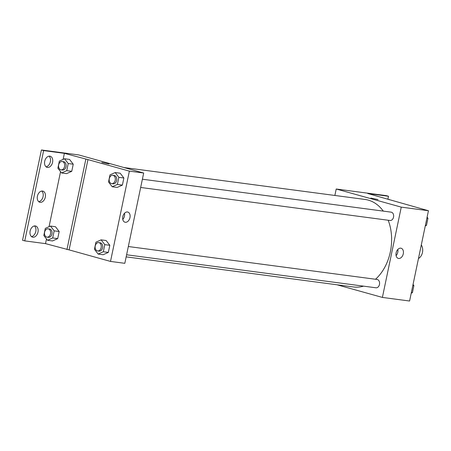 <?xml version="1.0" encoding="UTF-8"?>
<svg xmlns="http://www.w3.org/2000/svg" width="451" height="451" viewBox="0 0 451 451"><rect width="100%" height="100%" fill="white"/><g stroke="black" fill="none" stroke-linecap="round" stroke-linejoin="round"><path stroke-width="0.68" d="M418.472 258.502A8.406 6.111 -82.5 0 0 421.302 244.949M334.873 195.463L336.22 189.014L386.281 195.638L388.497 196.258L367.745 193.507L428.45 210.73L409.587 301.026L382.397 297.423L337.032 284.79M378.062 199.584L370.863 198.079M336.22 189.014L401.26 207.133L428.45 210.73M140.667 187.464L390.03 220.483A4.206 3.056 -82.5 0 0 393.576 216.931A4.206 3.056 -82.5 0 0 391.44 212.212A4.206 3.056 -82.5 0 0 391.135 212.15L142.392 179.216M401.26 207.133L382.397 297.423M126.607 254.776L375.971 287.794A4.206 3.056 -82.5 0 0 379.517 284.237A4.206 3.056 -82.5 0 0 377.38 279.524A4.206 3.056 -82.5 0 0 377.07 279.462L128.332 246.522M126.167 256.867L353.516 286.971A44.136 32.077 -82.5 0 0 363.557 286.148M375.52 279.254A44.136 32.077 -82.5 0 0 388.187 220.24M383.288 211.113A44.136 32.077 -82.5 0 0 368.309 200.126A44.136 32.077 -82.5 0 0 365.101 199.466L124.008 167.546M398.628 258.468A5.271 3.602 -74.4 0 1 398.284 258.395A5.271 3.602 -74.4 0 1 396.232 252.351A5.271 3.602 -74.4 0 1 401.114 248.242A5.271 3.602 -74.4 0 1 403.233 254.043A5.271 3.602 -74.4 0 1 398.628 258.468M396.091 255.649A5.271 3.602 105.6 0 0 397.816 249.459M389.185 199.477L389.123 199.776M388.497 196.258L387.899 199.122M78.643 154.907L143.683 173.026L124.82 263.316L110.512 261.422L69.099 249.888L87.962 159.598L64.38 153.34L43.629 150.595L41.413 149.974L78.643 154.907M109.041 163.961L101.841 162.456M87.962 159.598L129.375 171.132L143.683 173.026M103.149 254.736L108.325 252.413L109.813 245.305L106.12 240.518L109.813 245.305L108.325 252.413L103.149 254.736L98.143 254.071L94.451 249.285L95.933 242.176L101.109 239.853L104.801 244.645L103.318 251.754L98.143 254.071M120.18 173.207L123.873 177.998L120.18 173.207L115.174 172.547L118.867 177.333L117.378 184.442L112.203 186.759L108.511 181.973L109.993 174.864L115.174 172.547M122.39 185.107L123.873 177.998L122.39 185.107L117.209 187.424L122.39 185.107L117.378 184.442M129.375 171.132L110.512 261.422M125.305 222.275A5.271 3.602 -74.4 0 1 124.966 222.208A5.271 3.602 -74.4 0 1 122.914 216.164A5.271 3.602 -74.4 0 1 127.796 212.055A5.271 3.602 -74.4 0 1 129.916 217.85A5.271 3.602 -74.4 0 1 125.305 222.275M69.099 249.888L45.517 243.636L24.766 240.885L22.55 240.27L41.413 149.974M122.768 219.462A5.271 3.602 105.6 0 0 124.493 213.267M24.766 240.885L43.629 150.595M41.729 191.055A5.778 3.946 -74.4 0 1 42.941 197.132A5.778 3.946 -74.4 0 1 38.763 201.704M34.439 225.94A5.778 3.946 -74.4 0 1 35.652 232.017A5.778 3.946 -74.4 0 1 31.474 236.589M49.018 156.164A5.778 3.946 -74.4 0 1 50.23 162.242A5.778 3.946 -74.4 0 1 46.053 166.819M66.951 249.606L85.814 159.31M69.55 159.417L73.242 164.209L69.55 159.417L64.538 158.758L68.231 163.544L66.748 170.653L61.573 172.975L57.88 168.184L59.363 161.075L64.538 158.758M71.754 171.318L73.242 164.209L71.754 171.318L66.579 173.635L71.754 171.318L66.748 170.653M55.484 226.729L59.177 231.515L55.484 226.729L50.478 226.064L54.171 230.856L52.688 237.965L47.507 240.282L43.815 235.495L45.303 228.386L50.478 226.064M57.694 238.624L59.177 231.515L57.694 238.624L52.519 240.947L57.694 238.624L52.688 237.965M45.517 243.636L46.492 238.962M49.052 226.701L60.552 171.656M63.117 159.395L64.38 153.34M40.173 202.33A5.778 3.946 -74.4 0 1 39.801 202.257A5.778 3.946 -74.4 0 1 37.551 195.627A5.778 3.946 -74.4 0 1 42.907 191.123A5.778 3.946 -74.4 0 1 45.23 197.476A5.778 3.946 -74.4 0 1 40.173 202.33M35.246 225.928A5.778 3.946 -74.4 0 1 35.618 226.007A5.778 3.946 -74.4 0 1 37.867 232.631A5.778 3.946 -74.4 0 1 32.517 237.141A5.778 3.946 -74.4 0 1 30.194 230.782A5.778 3.946 -74.4 0 1 35.246 225.928M49.819 156.159A5.778 3.946 -74.4 0 1 50.191 156.232A5.778 3.946 -74.4 0 1 52.446 162.862A5.778 3.946 -74.4 0 1 47.09 167.366A5.778 3.946 -74.4 0 1 44.767 161.013A5.778 3.946 -74.4 0 1 49.819 156.159M111.707 183.63L113.133 183.822A4.206 3.056 -82.5 0 0 116.685 180.265A4.206 3.056 -82.5 0 0 114.543 175.546A4.206 3.056 -82.5 0 0 114.238 175.484L112.806 175.298A4.206 3.056 -82.5 0 0 109.227 179.064A4.206 3.056 -82.5 0 0 111.707 183.63A4.206 3.056 -82.5 0 0 115.253 180.079A4.206 3.056 -82.5 0 0 113.116 175.36A4.206 3.056 -82.5 0 0 112.806 175.298M112.203 186.759L117.209 187.424M118.867 177.333L123.873 177.998M97.641 250.942L99.073 251.128A4.206 3.056 -82.5 0 0 102.619 247.576A4.206 3.056 -82.5 0 0 100.483 242.858A4.206 3.056 -82.5 0 0 100.178 242.796L98.746 242.604A4.206 3.056 -82.5 0 0 95.167 246.37A4.206 3.056 -82.5 0 0 97.641 250.942A4.206 3.056 -82.5 0 0 101.193 247.385A4.206 3.056 -82.5 0 0 99.051 242.672A4.206 3.056 -82.5 0 0 98.746 242.604M101.109 239.853L106.12 240.518M104.801 244.645L109.813 245.305M103.318 251.754L108.325 252.413M61.071 169.841L62.503 170.033A4.206 3.056 -82.5 0 0 66.049 166.475A4.206 3.056 -82.5 0 0 63.912 161.762A4.206 3.056 -82.5 0 0 63.608 161.695L62.176 161.509A4.206 3.056 -82.5 0 0 58.596 165.275A4.206 3.056 -82.5 0 0 61.071 169.841A4.206 3.056 -82.5 0 0 64.623 166.289A4.206 3.056 -82.5 0 0 62.48 161.571A4.206 3.056 -82.5 0 0 62.176 161.509M61.573 172.975L66.579 173.635M68.231 163.544L73.242 164.209M47.011 237.153L48.443 237.339A4.206 3.056 -82.5 0 0 51.989 233.787A4.206 3.056 -82.5 0 0 49.852 229.069A4.206 3.056 -82.5 0 0 49.542 229.007L48.116 228.815A4.206 3.056 -82.5 0 0 44.536 232.581A4.206 3.056 -82.5 0 0 47.011 237.153A4.206 3.056 -82.5 0 0 50.557 233.595A4.206 3.056 -82.5 0 0 48.42 228.882A4.206 3.056 -82.5 0 0 48.116 228.815M47.507 240.282L52.519 240.947M54.171 230.856L59.177 231.515M427.108 217.156L427.96 218.261L426.471 225.37L425.282 225.906M426.905 218.121L427.96 218.261M425.423 225.229L426.471 225.37M413.043 284.468L413.894 285.573L412.411 292.682L411.216 293.212M412.845 285.432L413.894 285.573M411.357 292.541L412.411 292.682"/></g></svg>

